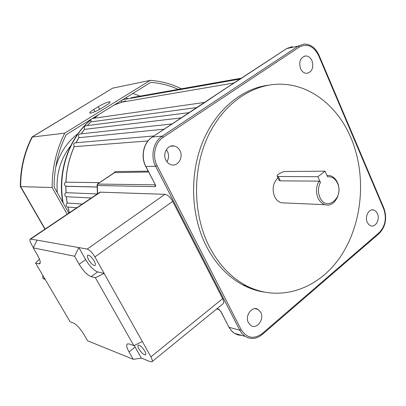 <?xml version="1.0" encoding="UTF-8"?>
<svg xmlns="http://www.w3.org/2000/svg" width="406" height="406" viewBox="0 0 406 406"><rect width="100%" height="100%" fill="white"/><g stroke="black" fill="none" stroke-linecap="round" stroke-linejoin="round"><path stroke-width="0.61" d="M351.012 138.015C337.848 106.555 310.494 84.352 280.318 84.199C251.857 83.864 222.625 104.124 207.4 137.619C192.216 171.099 193.068 214.759 209.278 246.543C218.636 264.489 230.912 277.516 246.112 285.621C279.78 303.186 318.883 289.021 340.741 256.237C362.685 223.391 366.806 175.392 351.012 138.015M268.036 85.255C241.088 88.787 215.063 110.716 202.163 143.227C189.328 175.747 191.079 216.251 206.329 246.153C215.657 264.002 227.898 276.963 243.052 285.027C249.578 288.448 256.298 290.757 263.205 291.955M147.951 140.948L74.674 146.647L73.897 145.845C73.349 144.008 73.948 142.993 75.678 142.79L153.869 135.959M197.098 107.519L91.117 121.866L90.822 119.465M164.176 129.179L79.302 137.634L78.713 136.949C78.17 135.162 78.739 134.147 80.418 133.909L172.144 123.937M181.396 117.852L84.813 129.336L84.397 128.793C83.859 127.048 84.402 126.038 86.026 125.764L189.379 112.599M248.919 287.027L245.853 286.428M97.181 187.054L66.279 186.303L64.676 185.309C64.118 183.553 64.686 182.512 66.371 182.192L99.521 182.639M68.34 207.096L67.355 207.019L66.381 206.162C65.833 204.675 66.254 203.645 67.645 203.071L82.276 204.066M66.792 196.732L66.021 196.692L64.98 195.804C64.427 194.185 64.919 193.144 66.462 192.683L97.328 193.946M248.051 314.751L247.543 316.929M260.753 312.341C264.616 319.212 256.896 329.692 250.938 325.541L248.447 322.745C244.574 315.934 252.136 305.515 258.049 309.387L260.753 312.341M166.364 149.657L167.45 151.342C169.084 154.975 168.901 158.447 166.902 161.755M179.965 150.677C183.679 157.416 177.879 166.856 171.236 164.745C168.952 164.09 167.186 162.583 165.937 160.228C162.253 153.635 167.739 144.318 174.23 146.008C176.722 146.586 178.635 148.144 179.965 150.677M312.011 60.768C313.879 67.741 312.128 71.938 306.763 73.359C304.074 73.263 301.993 71.674 300.526 68.589C298.638 61.722 300.318 57.51 305.561 55.957C308.357 55.967 310.509 57.576 312.011 60.768M377.448 213.647C380.112 219.25 375.738 227.522 370.937 225.868L368.81 224.609L367.242 222.28C364.563 216.718 368.861 208.471 373.606 209.983L375.829 211.242L377.448 213.647M114.517 172.662L115.05 171.581L114.964 172.383L114.38 172.794M216.794 94.288L226.665 87.777M234.308 82.925L121.45 102.21L121.785 100.297M337.503 183.263C335.199 178.513 331.88 176.356 327.556 176.803L325.059 171.159L285.261 171.525C282.079 171.428 275.552 175.519 277.323 176.508L317.903 176.717L320.43 182.375C317.999 187.247 317.802 192.216 319.842 197.286C326.191 212.434 344.44 197.58 337.503 183.263M326.937 175.402L329.829 175.57C333.164 176.437 335.701 178.767 337.442 182.563C342.517 192.972 334.234 207.953 325.049 204.685C322.019 203.716 319.679 201.477 318.03 197.966C315.711 192.16 316.02 186.537 318.949 181.106L280.252 180.858L279.166 180.477L278.795 179.675M277.953 177.858C272.984 183.02 271.863 189.242 274.593 196.534C276.187 199.803 278.455 201.894 281.383 202.802L285.443 202.98M320.43 182.375L318.949 181.106M241.144 329.606C246.782 338.239 253.791 339.578 262.169 333.625L379.168 232.668C385.309 226.188 386.832 218.281 383.726 208.948L318.634 55.602C313.655 46.005 307.185 43.173 299.217 47.106L163.232 137.309C154.96 142.501 151.956 156.097 157.046 165.541L241.144 329.606L239.809 330.245L155.62 166.247C150.184 156.178 153.397 141.669 162.227 136.142L298.268 46.076L303.886 44.092C310.448 43.985 315.472 47.669 318.964 55.145L383.949 208.319C387.258 218.266 385.639 226.69 379.097 233.592L262.235 334.519C256.556 339.076 250.862 339.69 245.158 336.361L242.164 333.737L239.809 330.245L229.116 327.302L231.445 330.733L234.409 333.311L237.992 334.945L241.854 335.422M299.217 47.106L298.268 46.076L286.661 48.583L292.386 46.558L286.824 48.512L222.209 90.67L205.258 102.19M259.51 291.016L256.409 290.402M216.18 94.75L227.705 87.153M114.802 172.443L115.05 171.581L148.185 171.159M239.916 79.383L239.631 79.571M148.626 172.017L114.639 172.621M205.527 102.013L152.387 136.984C143.678 142.399 140.522 156.609 145.886 166.47L155.168 184.41C155.808 185.801 155.757 186.557 155.021 186.674L97.344 185.496L97.095 184.735M130.326 98.389L131.61 97.633L241.798 78.099M122.739 99.709L240.428 79.003M92.416 118.476L204.934 102.358M317.903 176.717L325.059 171.159M144.805 351.109C142.125 346.978 139.897 344.983 138.121 345.136C137.568 345.663 137.832 346.912 138.903 348.881C141.562 352.992 143.79 354.981 145.576 354.839C146.124 354.316 145.866 353.073 144.805 351.109M88.67 259.825C87.366 257.404 87.057 255.866 87.737 255.212C89.437 254.983 91.568 256.891 94.136 260.941C95.43 263.357 95.74 264.885 95.06 265.529C93.355 265.752 91.223 263.849 88.67 259.825M33.353 247.579L31.612 244.61C29.953 241.646 29.471 239.809 30.166 239.083L99.988 192.16L164.963 194.301C167.688 194.809 170.266 197.174 172.687 201.391L222.645 298.628C223.884 301.171 224.036 302.871 223.097 303.724L152.001 361.726M134.249 345.445L141.344 358.117L150.519 361.746L151.935 361.782C152.661 361.091 152.326 359.452 150.925 356.854L222.645 298.628M97.658 271.924L91.137 276.653C87.27 275.136 83.276 271.005 79.155 264.27L85.671 259.637C89.756 266.356 93.756 270.452 97.658 271.924L104.149 273.411L150.925 356.854M142.344 341.542L133.828 345.648L95.395 277.694L104.149 273.411L94.892 256.896C92.233 252.517 89.67 249.918 87.204 249.086L164.963 194.301M37.144 240.154L78.865 247.599L74.582 256.232L33.211 247.853L37.144 240.154L30.166 239.083M85.671 259.637L78.865 247.599L87.204 249.086M39.438 259.089L35.576 263.073L38.748 263.849L40.25 262.809M35.576 263.073L70.116 321.791L73.511 323.059C76.719 324.698 80.119 328.388 83.712 334.123L87.625 340.807L133.264 359.305L141.344 358.117M135.117 347.105L129.062 351.926L133.264 359.305M129.062 351.926C126.743 347.709 126.154 345.049 127.301 343.933L129.306 343.958L133.828 345.648M91.137 276.653L95.395 277.694M74.582 256.232L79.155 264.27M38.748 263.849L39.768 263.758C40.849 262.667 40.072 259.769 37.438 255.069L33.211 247.853M42.787 275.329L42.848 278.359L45.325 279.648M44.909 278.937L42.848 278.359M90.66 113.122C93.446 112.487 97.08 110.843 101.566 108.194L106.194 105.342C109.29 103.388 110.549 102.21 109.965 101.804C107.793 101.815 103.9 103.444 98.293 106.687L93.725 109.488C90.558 111.477 89.264 112.685 89.843 113.117L90.66 113.122M178.239 89.366C169.495 85.417 160.34 83.083 150.758 82.362L66.198 134.706C58.205 150.865 54.176 168.272 54.11 186.922L68.812 213.114M78.099 133.528C67.234 141.877 59.763 153.153 55.683 167.363M181.38 88.807C171.571 83.956 161.207 81.134 150.286 80.352L112.711 88.138L32.378 136.888C24.533 152.26 20.63 168.84 20.67 186.618L20.336 186.42M150.286 80.352L64.752 133.158L31.988 137.066C24.177 152.377 20.29 168.876 20.336 186.552M64.752 133.158C56.338 149.951 52.141 168.069 52.161 187.511L20.67 186.618L45.091 229.055M52.161 187.511L67.173 214.216M70.852 145.541C60.337 159.03 55.825 174.727 57.317 192.632M32.104 136.974L112.711 88.138M95.577 117.146L93.065 118.075M101.906 107.986L99.292 109.513M124.784 101.135L114.289 104.936M98.496 114.71L94.471 118.182M90.949 121.643L87.397 125.591M84.595 129.098L81.271 133.813M79.038 137.395L76.115 142.755M74.364 146.424C69.35 157.66 66.548 169.596 65.955 182.223M65.863 186.247L66.051 192.769M66.381 196.773L67.254 203.208M67.99 207.07L69.365 212.739M90.634 120.024C68.771 138.547 57.373 172.377 63.224 203.157M216.977 308.717L218.433 309.078L220.935 311.493L228.857 327.033M163.232 137.309L162.227 136.142L152.25 137.03C143.506 142.481 140.364 156.609 145.749 166.45L155.62 166.247L157.046 165.541M114.568 172.672L97.709 183.888L97.344 185.496L97.602 193.763M97.516 184.055L155.224 184.842M318.964 55.145L318.634 55.602M383.949 208.319L383.726 208.948M379.097 233.592L379.168 232.668M262.235 334.519L262.169 333.625M210.577 98.587L210.262 98.81M219.265 92.614L152.143 137.147M155.168 184.41L145.693 166.343M155.412 184.953L155.3 185.557L154.965 184.263M155.021 186.674L155.27 184.969M234.683 82.728L286.519 48.715M224.929 88.889L234.45 82.875M220.686 311.24L220.935 311.493M219.377 309.595L218.433 309.078M278.338 176.737L280.252 180.858M172.687 201.391L94.892 256.896M100.663 191.997L30.734 239.007M128.281 98.749L125.535 97.978M132.879 93.431L140.034 96.141M99.658 109.285L98.293 106.687M94.882 111.68L93.725 109.488M125.621 100.911L114.34 104.91M98.323 114.822L94.42 118.192M90.929 121.607L87.336 125.601M84.57 129.057L81.2 133.823M78.997 137.355L76.039 142.76M74.313 146.378C69.274 157.635 66.462 169.586 65.873 182.243M65.782 186.227L65.975 192.799M66.305 196.763L67.188 203.244M67.914 207.06L69.304 212.78M97.181 186.983L65.792 186.227M76.785 207.755L67.355 207.019M91.309 197.991L66.021 196.692M90.675 119.841C68.731 138.218 57.19 171.713 62.803 202.406M325.049 204.685L281.383 202.802M216.682 308.956L218.798 309.484L220.778 311.417L229.253 327.764L232.166 331.54L234.409 333.311L245.158 336.361M373.606 209.983L371.926 209.902M114.908 172.23L97.602 183.918L97.12 185.161L97.399 193.901M305.561 55.957L304.216 56.216M174.23 146.008L170.571 146.241M258.049 309.387L254.892 308.661M246.112 285.621L243.052 285.027M277.323 176.508L279.166 180.477M20.396 186.582L44.914 229.177M110.133 102.124L109.965 101.804"/></g></svg>
